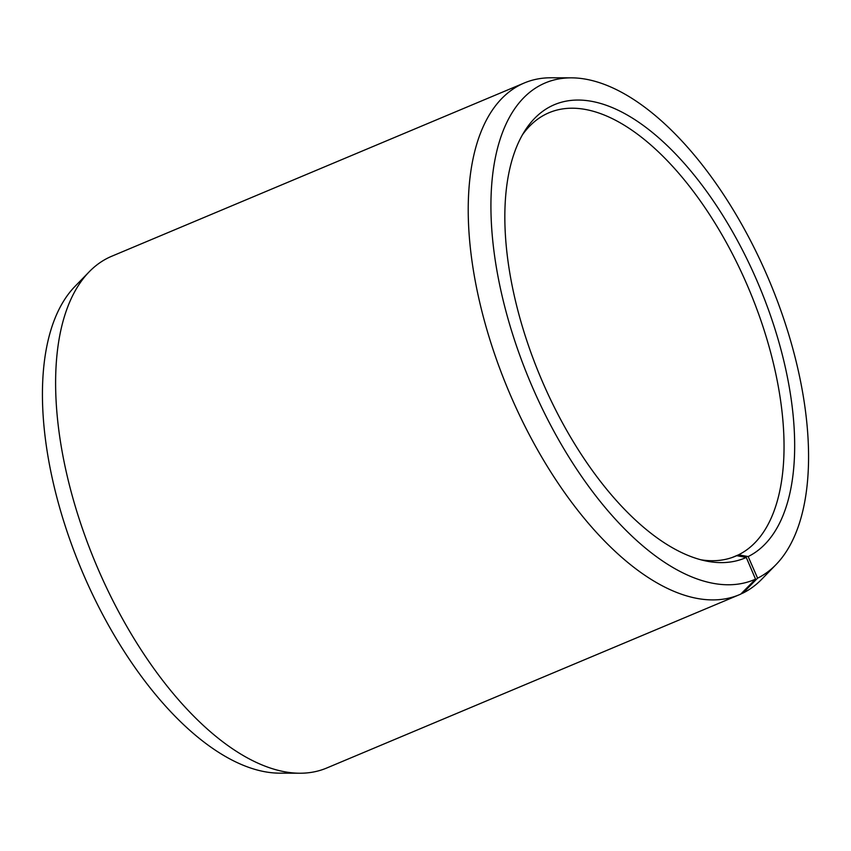 <?xml version="1.0" encoding="UTF-8"?>
<svg xmlns="http://www.w3.org/2000/svg" width="851" height="851" viewBox="0 0 851 851"><rect width="100%" height="100%" fill="white"/><g stroke="black" fill="none" stroke-linecap="round" stroke-linejoin="round"><path stroke-width="1.28" d="M700.969 559.809A240.546 115.885 67.2 0 0 735.413 556.246A240.546 115.885 67.2 0 0 736.711 555.682L734.105 556.777M740.966 593.924L742.891 593.104L757.592 578.169L748.157 556.565L738.54 554.809A240.546 115.885 67.2 0 0 747.721 286.308A240.546 115.885 67.2 0 0 549.129 112.683A240.546 115.885 67.2 0 0 546.002 114.108A240.546 115.885 67.2 0 0 522.471 134.777M748.157 556.565A245.886 118.459 67.2 0 0 756.092 278.756A245.886 118.459 67.2 0 0 551.342 106.077A245.886 118.459 67.2 0 0 524.801 130.894A245.886 118.459 67.2 0 0 540.534 377.195A245.886 118.459 67.2 0 0 705.373 560.862A245.886 118.459 67.2 0 0 746.284 557.448L736.711 555.682M757.592 578.169A269.469 129.82 67.2 0 0 775.931 564.692A269.469 129.82 67.2 0 0 769.442 281.053A269.469 129.82 67.2 0 0 571.468 77.845A269.469 129.82 67.2 0 0 541.906 84.472A269.469 129.82 67.2 0 0 532.269 386.78A269.469 129.82 67.2 0 0 755.539 579.137L746.284 557.448M742.891 593.104A277.554 133.713 67.2 0 0 761.773 579.223L775.931 564.692M571.468 77.845L551.182 77.771A277.554 133.713 67.2 0 0 524.333 82.962A277.554 133.713 67.2 0 0 520.727 84.611A277.554 133.713 67.2 0 0 510.132 394.417A277.554 133.713 67.2 0 0 739.274 594.753A277.554 133.713 67.2 0 0 740.774 594.104L755.539 579.137M524.333 82.962L111.726 256.247A277.554 133.713 67.2 0 0 108.109 257.896A277.554 133.713 67.2 0 0 89.227 271.777A277.554 133.713 67.2 0 0 95.908 563.915A277.554 133.713 67.2 0 0 299.818 773.229A277.554 133.713 67.2 0 0 326.667 768.038L739.274 594.753M89.227 271.777L75.069 286.308A269.469 129.82 67.2 0 0 81.558 569.947A269.469 129.82 67.2 0 0 279.532 773.155L299.818 773.229M738.54 554.809L732.2 557.479"/></g></svg>
